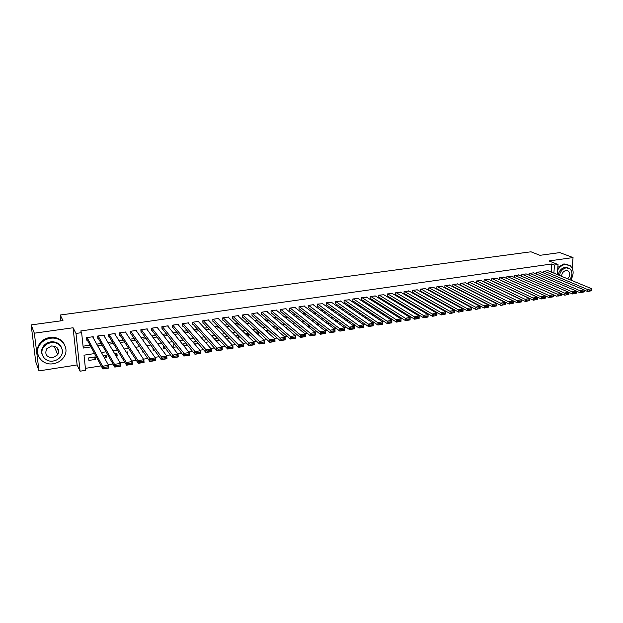 <?xml version="1.0" encoding="UTF-8"?>
<svg xmlns="http://www.w3.org/2000/svg" width="623" height="623" viewBox="0 0 623 623"><rect width="100%" height="100%" fill="white"/><g stroke="black" fill="none" stroke-linecap="round" stroke-linejoin="round"><path stroke-width="0.93" d="M94.571 353.568L84.012 355.18L85.608 370.327L80.056 371.207L75.99 333.453L81.629 332.651L83.256 348.055L90.989 346.894M77.104 364.946L73.07 327.76L34.343 333.196L31.15 324.91L35.737 361.784L39 370.903L77.104 364.946L80.056 371.207M555.186 295.598L550.693 296.338L550.631 297.249L553.38 296.813L553.317 294.78L511.055 275.95M85.398 368.357L101.175 365.865M108.254 364.743L113.004 363.988M120.114 362.866L124.717 362.134M131.85 361.005L136.305 360.304M143.477 359.167L147.783 358.482M154.979 357.345L159.153 356.683M166.372 355.538L170.406 354.908M177.656 353.755L181.55 353.14M188.824 351.987L192.585 351.395M199.882 350.235L203.511 349.667M210.831 348.506L214.335 347.953M221.679 346.785L225.051 346.256M232.418 345.087L235.665 344.574M243.056 343.405L246.186 342.907M253.592 341.739L256.598 341.256M264.027 340.088L266.917 339.628M274.361 338.445L277.142 338.009M284.602 336.825L287.265 336.404M294.749 335.221L297.296 334.816M304.795 333.632L307.24 333.243M314.755 332.051L317.084 331.685M324.614 330.494L326.841 330.143M334.387 328.944L336.513 328.609M344.075 327.41L346.092 327.091M353.669 325.891L355.593 325.588M363.178 324.388L365 324.1M372.601 322.901L374.322 322.628M381.938 321.421L383.566 321.164M391.189 319.957L392.724 319.716M400.363 318.501L401.804 318.275M409.451 317.068L410.806 316.85M418.461 315.635L419.723 315.44M427.394 314.226L428.569 314.039M436.24 312.824L437.338 312.653M445.017 311.438L446.029 311.274M453.715 310.059L454.642 309.911M462.344 308.689L463.185 308.556M470.887 307.341L471.65 307.217M479.367 305.994L480.045 305.893M487.77 304.67L488.377 304.569M496.103 303.346L496.632 303.261M504.365 302.038L504.817 301.968M34.343 333.196L39 370.903M571.268 280.295L571.361 279.112M572.21 268.194L573.043 257.572L548.988 260.951L558.052 264.541L557.328 274.556M31.15 324.91L62.962 320.565L60.221 315.004L530.952 251.793L539.946 255.321L559.836 252.603L573.043 257.572M93.318 338.009L93.185 336.7L86.535 337.666L86.799 340.213L87.352 340.135M104.306 336.295L104.189 335.096L97.601 336.054L97.85 338.593L98.403 338.515M115.193 334.613L115.091 333.515L108.558 334.465L108.799 336.988L109.344 336.911M125.978 332.962L125.893 331.942L119.421 332.884L119.647 335.4L120.192 335.322M136.671 331.335L136.593 330.392L130.184 331.319L130.402 333.827L130.931 333.749M147.262 329.731L147.192 328.851L140.845 329.769L141.047 332.269L141.577 332.191M157.759 328.15L157.697 327.316L151.405 328.235L151.599 330.72L152.129 330.649M168.163 326.592L168.109 325.806L161.871 326.717L162.058 329.193L162.58 329.115M178.474 325.042L178.427 324.31L172.244 325.206L172.423 327.675L172.937 327.597M188.691 323.524L188.644 322.823L182.523 323.711L182.687 326.172L183.201 326.094M198.823 322.013L198.776 321.351L192.709 322.231L192.865 324.676L193.371 324.606M208.853 320.518L208.822 319.887L202.81 320.759L202.95 323.205L203.456 323.127M218.805 319.046L218.774 318.439L212.809 319.311L212.949 321.741L213.448 321.663M228.664 317.582L228.633 317.006L222.73 317.862L222.855 320.284L223.346 320.214M238.438 316.134L238.414 315.588L232.558 316.437L232.675 318.851L233.166 318.774M248.125 314.701L248.102 314.179L242.3 315.02L242.409 317.426L242.892 317.348M257.727 313.283L257.712 312.777L251.957 313.618L252.058 316.009L252.533 315.939M267.251 311.882L267.236 311.399L261.528 312.224L261.621 314.607L262.096 314.537M276.69 310.488L276.674 310.02L271.021 310.846L271.098 313.221L271.573 313.151M286.05 309.117L286.035 308.665L280.428 309.475L280.498 311.843L280.965 311.773M295.325 307.746L295.318 307.31L289.757 308.12L289.82 310.48L290.279 310.41M304.522 306.399L304.515 305.979L299.001 306.781L299.056 309.125L299.515 309.055M313.642 305.052L313.634 304.647L308.175 305.441L308.221 307.785L308.673 307.715M322.683 303.728L317.263 304.125L317.302 306.454L317.753 306.384M331.654 302.412L326.273 302.809L326.304 305.138L326.756 305.068M340.54 301.104L335.213 301.516L335.236 303.829L335.68 303.759M349.363 299.811L344.075 300.224L344.091 302.529L344.535 302.466M358.1 298.534L352.867 298.947L352.875 301.244L353.311 301.182M366.776 297.264L361.581 297.677L361.581 299.967L362.018 299.904M375.373 296.003L370.226 296.423L370.218 298.705L370.646 298.643M383.9 294.749L378.8 295.177L378.784 297.451L379.205 297.389M392.365 293.511L387.296 293.939L387.272 296.205L387.701 296.143M400.753 292.288L395.73 292.717L395.698 294.967L396.119 294.905M409.077 291.066L404.093 291.502L404.054 293.745L404.475 293.682M417.332 289.859L412.387 290.295L412.348 292.53L412.761 292.467M425.517 288.659L420.618 289.095L420.572 291.33L420.977 291.268M433.639 287.476L428.78 287.912L428.725 290.131L429.13 290.077M441.699 286.3L436.879 286.736L436.816 288.947L437.221 288.885M449.689 285.132L444.908 285.568L444.838 287.771L445.243 287.717M457.617 283.971L452.882 284.407L452.804 286.603L453.201 286.549M465.49 282.819L460.786 283.263L460.701 285.451L461.098 285.389M473.293 281.682L468.628 282.118L468.543 284.298L468.932 284.244M481.034 280.545L476.408 280.989L476.315 283.146L476.704 283.107M488.72 279.423L484.126 279.867L484.032 281.978M496.344 278.31L491.788 278.754L491.687 280.817M503.906 277.212L499.389 277.648L499.288 279.665M511.413 276.114L506.927 276.55L506.826 278.528M518.866 275.023L514.411 275.459L514.302 277.399L557.063 296.431L557.227 294.165L561.121 293.55L518.507 274.868M526.256 273.949L521.84 274.385L521.731 276.277M533.592 272.874L529.207 273.31L529.098 275.171M540.873 271.815L536.528 272.251L536.403 274.073M492.131 295.746L495.012 297.42M486.843 298.682L487.365 298.604M478.604 299.967L479.204 299.873M470.295 301.252L470.972 301.15M461.916 302.552L462.671 302.435M453.466 303.86L454.299 303.736M444.939 305.184L445.858 305.044M436.341 305.8L436.318 306.508L437.338 306.368M428.289 307.427L428.756 307.7M380.949 312.878L383.737 314.685L383.184 314.771M372.515 314.179L375.264 316.001L374.049 316.188M364.829 317.621L366.534 317.356M355.531 319.062L357.329 318.781M346.154 320.518L348.047 320.222M336.685 321.982L338.678 321.678M327.13 323.469L329.224 323.142M317.574 322.987L317.605 324.949L319.692 324.622M308.556 324.918L308.587 326.343L310.067 326.117M299.468 326.896L299.492 327.753L300.356 327.62M265.756 330.634L267.983 332.643L267.898 330.299L265.733 330.634M256.365 332.082L258.537 334.107L257.774 334.232M246.887 333.539L249.013 335.587L247.495 335.828M237.324 335.01L239.403 337.082L237.114 337.432M227.683 336.498L229.708 338.585L226.64 339.06M216.064 340.703L219.382 340.189M205.388 342.362L208.83 341.825M194.61 344.028L198.176 343.475M185.631 342.977L183.84 343.257L184.003 345.679L187.422 345.142M174.837 344.644L173.646 344.823L173.817 347.26L176.566 346.832M163.935 346.318L163.351 346.411L163.538 348.849L165.601 348.53M152.978 348.078L153.165 350.461L154.535 350.251M142.597 350.866L142.698 352.088L143.36 351.987M126.438 352.096L127.692 354.417M115.8 353.739L117.186 356.045L116.151 356.208M105.069 355.39L106.385 357.719L104.493 358.015M492.201 295.738L491.757 295.808M484.141 296.984L483.619 297.062M467.928 299.562L467.912 300.006M460.124 301.08L460.109 301.587M452.259 302.63L452.236 303.199M444.331 304.203L444.308 304.834M425.096 306.368L424.691 306.142M416.951 308.05L416.966 307.334L415.985 307.482M408.447 308.642L407.208 308.837M408.758 308.829L408.743 309.763M399.678 309.997L398.346 310.199M400.48 310.495L400.472 311.516M390.831 311.36L389.414 311.578M392.147 312.185L392.132 313.299M381.907 312.73L380.396 312.964M383.737 313.914L383.737 314.685M372.904 314.124L371.3 314.366M363.824 315.518L362.127 315.783M354.666 316.928L352.922 317.239M345.422 318.353L344.192 318.548L344.2 319.116M336.101 319.794L335.392 319.903L335.4 321.04M326.693 321.242L326.538 323.018M286.588 328.29L286.564 327.425L285.716 327.558M277.321 330.447L277.274 328.858L275.771 329.092M258.436 331.763L255.601 332.199M258.444 331.771L258.537 334.107M248.32 333.321L245.376 333.772M248.943 333.912L249.013 335.587M238.118 334.894L235.05 335.361M239.357 336.124L239.403 337.082M227.816 336.475L224.63 336.965M217.419 338.079L214.11 338.593M206.922 339.699L203.962 340.15L204.001 340.797M196.331 341.326L193.948 341.7L194.049 343.374M138.384 351.536L138.275 350.274L137.605 350.375M127.886 354.386L127.66 351.909L126.251 352.127M117.186 356.045L116.953 353.56L114.78 353.895M106.385 357.719L106.144 355.227L103.192 355.678M95.233 356.909L88.637 357.921L88.902 360.437L95.49 359.409L95.233 356.909M551.207 272.041L551.776 263.981L80.733 330.961L81.629 332.651M83.061 346.193L90.047 345.15M96.752 344.153L101.253 343.483M107.989 342.486L112.342 341.832M119.11 340.828L123.338 340.197M130.137 339.185L134.225 338.577M141.055 337.565L145.011 336.973M151.872 335.953L155.695 335.384M162.587 334.364L166.286 333.811M173.202 332.783L176.776 332.246M183.715 331.218L187.173 330.704M194.142 329.668L197.475 329.17M204.461 328.134L207.677 327.651M214.694 326.608L217.793 326.148M224.833 325.097L227.816 324.653M234.879 323.602L237.752 323.181M244.839 322.122L247.596 321.717M254.706 320.658L257.354 320.261M264.487 319.202L267.026 318.82M274.175 317.761L276.612 317.395M283.784 316.328L286.121 315.986M293.308 314.911L295.536 314.584M302.747 313.509L304.873 313.19M312.1 312.115L314.132 311.812M321.375 310.737L323.314 310.449M330.572 309.366L332.409 309.094M339.691 308.011L341.435 307.754M348.724 306.672L350.383 306.423M357.688 305.332L359.253 305.106M366.573 304.016L368.045 303.798M375.381 302.7L376.767 302.498M384.118 301.407L385.419 301.213M392.778 300.115L393.993 299.936M401.368 298.838L402.497 298.666M409.887 297.568L410.939 297.412M418.337 296.314L419.302 296.166M426.708 295.068L427.604 294.936M435.018 293.83L435.835 293.713M443.265 292.608L443.997 292.499M451.434 291.393L452.096 291.291M459.54 290.186L460.124 290.1M467.585 288.986L468.091 288.908M475.559 287.803L475.995 287.733M548.1 270.756L543.786 271.192L543.661 272.975M60.221 315.004L60.883 320.845M73.07 327.76L75.99 333.453M551.776 263.981L554.454 265.055L558.052 264.541M487.778 293.558L487.334 293.62M479.757 294.78L479.243 294.858M471.673 296.011L471.081 296.104M463.52 297.257L462.85 297.358M455.296 298.51L454.549 298.627M447.003 299.78L446.185 299.904M438.647 301.057L437.743 301.189M430.22 302.342L429.231 302.49M421.716 303.635L420.65 303.798M413.142 304.943L411.998 305.122M404.498 306.267L403.268 306.454M395.784 307.598L394.46 307.801M386.992 308.938L385.575 309.156M378.122 310.293L376.619 310.519M369.174 311.656L367.586 311.897M360.149 313.034L358.466 313.291M351.053 314.42L349.269 314.693M341.871 315.822L339.994 316.11M332.604 317.239L330.634 317.535M323.259 318.665L321.188 318.984M313.836 320.105L311.664 320.432M304.32 321.554L302.046 321.904M294.726 323.018L292.351 323.384M285.046 324.497L282.562 324.879M275.273 325.985L272.679 326.382M265.414 327.496L262.711 327.908M255.469 329.014L252.658 329.442M245.431 330.54L242.503 330.992M235.299 332.09L232.254 332.557M225.074 333.648L221.913 334.13M214.756 335.229L211.47 335.727M204.336 336.817L200.933 337.331M193.823 338.421L190.295 338.959M183.209 340.041L179.556 340.594M172.493 341.677L168.716 342.253M161.684 343.328L157.767 343.919M150.766 344.994L146.717 345.609M139.739 346.676L135.557 347.315M128.611 348.374L124.296 349.036M117.373 350.087L112.919 350.772M106.027 351.824L101.424 352.525M553.878 273.139L554.454 265.055M97.718 345.89L102.242 345.212M109.009 344.2L113.386 343.546M120.184 342.525L124.429 341.895M131.258 340.874L135.37 340.259M142.231 339.231L146.203 338.639M153.094 337.604L156.941 337.035M163.857 335.999L167.571 335.439M174.518 334.403L178.108 333.866M185.086 332.822L188.551 332.3M195.552 331.257L198.893 330.758M205.917 329.707L209.149 329.224M216.197 328.173L219.304 327.706M226.375 326.647L229.373 326.203M236.46 325.136L239.349 324.708M246.459 323.641L249.231 323.228M256.365 322.161L259.028 321.764M266.185 320.689L268.739 320.308M275.919 319.241L278.364 318.875M285.56 317.792L287.904 317.442M295.123 316.367L297.366 316.032M304.592 314.95L306.734 314.631M313.992 313.54L316.032 313.237M323.298 312.154L325.245 311.858M332.526 310.768L334.38 310.495M341.677 309.405L343.437 309.14M350.749 308.042L352.408 307.793M359.744 306.703L361.317 306.461M368.66 305.363L370.14 305.145M377.499 304.047L378.893 303.837M386.268 302.731L387.568 302.537M394.959 301.431L396.181 301.252M403.579 300.146L404.716 299.975M412.122 298.869L413.174 298.705M420.595 297.599L421.569 297.451M429.006 296.338L429.901 296.205M437.338 295.092L438.156 294.975M445.609 293.854L446.348 293.745M453.809 292.631L454.471 292.53M461.939 291.416L462.523 291.33M470.007 290.209L470.521 290.131M478.012 289.01L478.448 288.947M94.237 357.057L95.49 359.409M43.532 346.723L42.785 348.615M547.749 270.616L591.679 288.698L587.917 289.298L587.73 291.533L591.772 290.684L591.85 289.788L589.21 290.209L589.14 291.105M584.156 290.045L587.73 291.533L591.772 290.684M544.144 271.137L589.21 290.209M591.85 289.788L591.679 288.698M570.761 280.085C574.056 274.322 573.908 269.549 570.31 265.772L565.217 264.44C562.187 264.977 559.672 266.815 557.663 269.954M567.958 264.58L563.877 263.918L557.85 267.384M558.224 274.93C559.189 270.732 561.44 268.202 564.999 267.337L568.09 267.898M569.796 279.696C572.599 275.421 572.638 271.792 569.936 268.801L566.229 267.828C562.67 268.692 560.412 271.223 559.446 275.428M567.685 278.824C570.084 276.005 570.333 273.435 568.441 271.114L566.027 270.475C563.356 271.223 561.876 273.17 561.588 276.316M53.344 363.707C57.955 362.89 61.49 360.631 63.959 356.948C70.064 348.218 61.545 336.295 50.354 338.297C46.071 338.99 42.652 340.991 40.106 344.301C32.98 353.194 41.881 365.981 53.344 363.707M64.699 345.025C61.903 339.387 57.005 336.856 49.988 337.44C45.713 338.133 42.302 340.127 39.763 343.429C37.107 347.26 36.562 351.224 38.135 355.305M42.309 354.946C41.095 351.987 41.445 349.098 43.361 346.279C45.183 343.865 47.66 342.393 50.775 341.879C55.93 341.459 59.497 343.335 61.475 347.525M53.274 361.013C56.561 360.437 59.107 358.832 60.898 356.216C65.407 349.892 59.216 341.209 51.117 342.681C47.994 343.195 45.51 344.667 43.68 347.089C38.642 353.498 45.027 362.633 53.274 361.013M51.507 345.96L46.686 348.849C44.513 354.394 46.585 357.368 52.893 357.773L57.783 354.721C59.792 349.277 57.698 346.357 51.507 345.96M57.269 349.986L58.188 349.067M57.534 354.137L58.757 352.018M540.523 271.667L584.133 289.897L580.34 290.497L580.153 292.748L584.218 291.891L584.296 290.988L581.633 291.416L581.563 292.312M576.54 291.214L580.153 292.748L584.218 291.891M536.886 272.196L581.633 291.416M584.296 290.988L584.133 289.897M533.241 272.726L576.524 291.105L572.701 291.712L572.521 293.963L576.602 293.106L576.672 292.203L573.993 292.631L573.923 293.534M568.861 292.389L572.521 293.963L576.602 293.106M529.581 273.256L573.993 292.631M576.672 292.203L576.524 291.105M525.898 273.793L568.854 292.319L564.991 292.935L564.82 295.193L568.924 294.329L568.994 293.425L566.291 293.854L566.221 294.757M561.121 293.573L564.82 295.193L568.924 294.329M522.214 274.33L566.291 293.854M568.994 293.425L568.854 292.319M514.785 275.405L557.227 294.165L558.527 295.092L558.457 296.003L561.183 295.567L561.253 294.656L558.527 295.092M561.183 295.567L558.457 296.003M561.253 294.656L561.121 293.55M506.826 278.473L549.237 297.685L549.393 295.403L553.317 294.78M507.309 276.495L550.693 296.338M553.38 296.813L550.631 297.249M503.548 277.04L545.452 296.034L541.496 296.657L541.348 298.947L545.507 298.067L545.569 297.155L542.797 297.592L542.734 298.51M499.288 279.571L541.348 298.947L545.507 298.067M499.771 277.593L542.797 297.592M545.569 297.155L545.452 296.034M495.978 278.146L537.524 297.288L533.537 297.919L533.389 300.216L537.571 299.336L537.633 298.417L534.838 298.861L534.775 299.78M491.695 280.685L533.389 300.216L537.571 299.336M492.17 278.699L534.838 298.861M537.633 298.417L537.524 297.288M488.346 279.252L529.534 298.557L525.508 299.196L525.368 301.501L529.566 300.613L529.628 299.694L526.809 300.138L526.754 301.065M484.04 281.798L525.368 301.501L529.566 300.613M484.515 279.813L526.809 300.138M529.628 299.694L529.534 298.557M480.66 280.366L521.467 299.834L517.409 300.481L517.277 302.794L521.498 301.898L521.552 300.971L518.71 301.431L518.655 302.35M476.322 282.92L517.277 302.794L521.498 301.898M476.797 280.934L518.71 301.431M521.552 300.971L521.467 299.834M472.912 281.495L513.336 301.119L509.248 301.773L509.116 304.094L513.36 303.199L513.414 302.272L510.549 302.723L510.494 303.658M468.551 284.057L509.116 304.094L513.36 303.199M469.018 282.063L510.549 302.723M513.414 302.272L513.336 301.119M465.108 282.632L505.136 302.42L501.009 303.074L500.892 305.41L505.152 304.507L505.206 303.58L502.317 304.04L502.263 304.966M460.709 285.202L500.892 305.41L505.152 304.507M461.176 283.2L502.317 304.04M505.206 303.58L505.136 302.42M457.235 283.776L496.866 303.736L492.707 304.398L492.591 306.734L496.874 305.831L496.928 304.896L494.008 305.356L493.961 306.298M452.812 286.346L492.591 306.734L496.874 305.831M453.271 284.353L494.008 305.356M496.928 304.896L496.866 303.736M449.3 284.929L488.525 305.06L484.336 305.722L484.227 308.074L488.525 307.162L488.572 306.22L485.636 306.695L485.59 307.63M444.853 287.507L484.227 308.074L488.525 307.162M445.313 285.505L485.636 306.695M488.572 306.22L488.525 305.06M441.302 286.089L480.115 306.391L475.886 307.061L475.785 309.421L480.107 308.51L480.154 307.567L477.187 308.035L477.148 308.977M436.824 288.675L475.785 309.421L480.107 308.51M437.284 286.673L477.187 308.035M480.154 307.567L480.115 306.391M433.242 287.265L471.634 307.739L467.367 308.416L467.273 310.776L471.619 309.865L471.658 308.915L468.667 309.39L468.628 310.34M428.733 289.859L467.273 310.776L471.619 309.865M429.185 287.849L468.667 309.39M471.658 308.915L471.634 307.739M425.112 288.441L463.076 309.094L458.769 309.779L458.684 312.146L463.053 311.227L463.091 310.277L460.07 310.76L460.039 311.71M420.572 291.042L458.684 312.146L463.053 311.227M421.031 289.041L460.07 310.76M463.091 310.277L463.076 309.094M416.927 289.633L454.447 310.464L450.102 311.15L450.024 313.533L454.408 312.606L454.447 311.656L451.402 312.139L451.371 313.096M412.356 292.242L450.024 313.533L454.408 312.606M412.8 290.232L451.402 312.139M454.447 311.656L454.447 310.464M408.665 290.832L445.733 311.843L441.357 312.536L441.279 314.926L445.694 314L445.725 313.042L442.657 313.533L442.626 314.49M404.062 293.449L441.279 314.926L445.694 314M404.514 291.439L442.657 313.533M445.725 313.042L445.733 311.843M400.34 292.047L436.957 313.237L432.533 313.937L432.471 316.336L436.902 315.402L436.933 314.444L433.834 314.934L433.81 315.9M395.706 294.663L432.471 316.336L436.902 315.402M396.15 292.654L433.834 314.934M436.933 314.444L436.957 313.237M391.945 293.269L428.094 314.638L428.032 317.045L423.578 317.761L423.632 315.347L428.094 314.638L428.056 315.853L424.933 316.352L424.909 317.317L428.032 316.819L428.056 315.853M387.28 295.886L423.578 317.761L424.909 317.317M387.724 293.877L424.933 316.352M383.48 294.5L419.154 316.056L419.1 318.47L414.606 319.194L414.653 316.772L419.154 316.056L419.108 317.278L415.954 317.785L415.938 318.75L419.084 318.244L419.108 317.278M378.784 297.124L414.606 319.194L415.938 318.75M379.22 295.115L415.954 317.785M374.945 295.738L410.136 317.489L410.09 319.911L405.55 320.635L405.596 318.205L410.136 317.489L410.074 318.719L406.897 319.225L406.881 320.199L410.059 319.685L410.074 318.719M370.218 298.37L405.55 320.635L406.881 320.199M370.654 296.361L406.897 319.225M366.34 296.992L401.033 318.929L400.994 321.367L396.423 322.099L396.454 319.654L401.033 318.929L400.963 320.167L397.754 320.681L397.747 321.655L400.947 321.141L400.963 320.167M361.581 299.624L396.423 322.099L397.747 321.655M362.018 297.615L397.754 320.681M357.664 298.246L391.851 320.386L391.828 322.831L387.21 323.571L387.233 321.118L391.851 320.386L391.774 321.632L388.534 322.146L388.526 323.127L391.758 322.613L391.774 321.632M352.867 300.886L387.21 323.571L388.526 323.127M353.303 298.884L388.534 322.146M348.919 299.523L382.592 321.857L382.569 324.31L377.912 325.05L377.927 322.589L382.592 321.857L382.491 323.103L379.228 323.625L379.22 324.614L382.483 324.092L382.491 323.103M344.091 302.163L377.912 325.05L379.22 324.614M344.519 300.161L379.228 323.625M340.096 300.8L373.239 323.337L373.232 325.798L368.528 326.553L368.536 324.085L373.239 323.337L373.13 324.599L369.836 325.12L369.836 326.109L373.13 325.58L373.13 324.599M335.229 303.448L368.528 326.553L369.836 326.109M335.657 301.446L369.836 325.12M331.202 302.1L363.809 324.832L363.809 327.309L359.066 328.064L359.058 325.588L363.809 324.832L363.692 326.102L360.359 326.631L360.359 327.62L363.684 327.091L363.692 326.102M326.304 304.748L359.066 328.064L360.359 327.62M326.725 302.747L360.359 326.631M322.231 303.401L354.292 326.343L354.3 328.827L349.511 329.59L349.503 327.098L354.292 326.343L354.16 327.62L350.796 328.15L350.804 329.146L354.16 328.609L354.16 327.62M317.294 306.049L349.511 329.59L350.804 329.146M317.714 304.055L350.796 328.15M313.182 304.717L344.683 327.862L344.698 330.354L339.87 331.132L339.846 328.633L344.683 327.862L344.535 329.146L341.147 329.684L341.155 330.688L344.542 330.143L344.535 329.146M308.206 307.365L339.87 331.132L341.155 330.688M308.626 305.379L341.147 329.684M304.055 306.041L334.995 329.403L335.018 331.903L330.143 332.682L330.112 330.174L334.995 329.403L334.831 330.696L331.413 331.234L331.42 332.238L334.839 331.693L334.831 330.696M299.048 308.697L330.143 332.682L331.42 332.238M299.461 306.711L331.413 331.234M294.85 307.38L325.206 330.953L325.245 333.469L320.323 334.255L320.284 331.732L325.206 330.953L325.027 332.254L321.577 332.799L321.593 333.811L325.042 333.258L325.027 332.254M289.804 310.036L320.323 334.255L321.593 333.811M290.217 308.058L321.577 332.799M285.568 308.728L315.331 332.518L315.378 335.042L310.41 335.836L310.363 333.305L315.331 332.518L315.137 333.827L311.656 334.38L311.679 335.392L315.16 334.839L315.137 333.827M280.482 311.383L310.41 335.836L311.679 335.392M280.895 309.413L311.656 334.38M276.207 310.09L305.363 334.099L305.418 336.63L300.403 337.432L300.348 334.894L305.363 334.099L305.161 335.415L301.641 335.976L301.664 336.988L305.177 336.428L305.161 335.415M271.083 312.738L300.403 337.432L301.664 336.988M271.496 310.776L301.641 335.976M266.761 311.469L295.302 335.696L295.364 338.234L290.31 339.044L290.24 336.498L295.302 335.696L295.084 337.02L291.533 337.58L291.556 338.601L295.107 338.04L295.084 337.02M261.598 314.109L290.31 339.044L291.556 338.601M262.01 312.154L291.533 337.58M257.237 312.847L285.147 337.3L285.225 339.854L280.116 340.672L280.031 338.118L285.147 337.3L284.913 338.639L281.331 339.208L281.362 340.236L284.937 339.66L284.913 338.639M252.035 315.487L280.116 340.672L281.362 340.236M252.44 313.548L281.331 339.208M247.619 314.249L274.899 338.928L274.977 341.497L269.821 342.315L269.736 339.745L274.899 338.928L274.642 340.275L271.028 340.843L271.06 341.879L274.681 341.303L274.642 340.275M242.386 316.881L269.821 342.315L271.06 341.879M242.783 314.95L271.028 340.843M237.924 315.659L264.549 340.571L264.643 343.148L259.433 343.974L259.332 341.396L264.549 340.571L264.277 341.918L260.624 342.502L260.663 343.538L264.316 342.954L264.277 341.918M232.644 318.283L259.433 343.974L260.663 343.538M233.049 316.367L260.624 342.502M228.143 317.076L254.098 342.229L254.2 344.815L248.943 345.656L248.834 343.063L254.098 342.229L253.81 343.584L250.127 344.176L250.173 345.212L253.857 344.62L253.81 343.584M222.824 319.692L248.943 345.656L250.173 345.212M223.221 317.792L250.127 344.176M218.276 318.517L243.546 343.896L243.663 346.497L238.36 347.346L238.235 344.745L243.546 343.896L243.25 345.267L239.528 345.858L239.575 346.902L243.297 346.31L243.25 345.267M212.91 321.118L238.36 347.346L239.575 346.902M213.307 319.233L239.528 345.858M208.323 319.957L232.901 345.586L233.025 348.195L227.668 349.051L227.535 346.435L232.901 345.586L232.581 346.964L228.82 347.564L228.875 348.607L232.628 348.008L232.581 346.964M202.911 322.55L227.668 349.051L228.875 348.607M203.308 320.689L228.82 347.564M233.025 348.195L232.628 348.008M198.278 321.421L222.146 347.291L222.279 349.916L216.874 350.78L216.726 348.148L222.146 347.291L221.811 348.678L218.011 349.285L218.073 350.336L221.866 349.729L221.811 348.678M192.826 323.991L216.874 350.78L218.073 350.336M193.216 322.153L218.011 349.285M222.279 349.916L221.866 349.729M188.138 322.893L211.283 349.012L211.431 351.645L205.972 352.517L205.816 349.885L211.283 349.012L210.932 350.414L207.101 351.022L207.163 352.073L210.995 351.465L210.932 350.414M182.64 325.447L205.972 352.517L207.163 352.073M183.037 323.633L207.101 351.022M211.431 351.645L210.995 351.465M177.913 324.381L200.318 350.757L200.481 353.397L194.96 354.277L194.797 351.629L200.318 350.757L199.944 352.159L196.081 352.774L196.144 353.833L200.014 353.218L199.944 352.159M172.369 326.904L194.96 354.277L196.144 353.833M172.766 325.128L196.081 352.774M200.481 353.397L200.014 353.218M167.587 325.884L189.244 352.509L189.415 355.165L183.847 356.052L183.668 353.397L189.244 352.509L188.855 353.926L184.945 354.549L185.015 355.608L188.925 354.985L188.855 353.926M161.996 328.376L183.847 356.052L185.015 355.608M162.393 326.639L184.945 354.549M189.415 355.165L188.925 354.985M157.175 327.394L178.061 354.285L178.248 356.948L172.618 357.843L172.431 355.172L178.061 354.285L177.656 355.71L173.708 356.333L173.786 357.407L177.726 356.777L177.656 355.71M151.537 329.855L172.618 357.843L173.786 357.407M151.934 328.157L173.708 356.333M178.248 356.948L177.726 356.777M146.662 328.921L166.769 356.076L166.964 358.747L161.279 359.658L161.077 356.971L166.769 356.076L166.341 357.509L162.354 358.139L162.439 359.214L166.419 358.583L166.341 357.509M140.977 331.343L161.279 359.658L162.439 359.214M141.374 329.692L162.354 358.139M166.964 358.747L166.419 358.583M136.055 330.463L155.361 357.882L155.571 360.569L149.832 361.488L149.613 358.793L155.361 357.882L154.917 359.323L150.891 359.969L150.976 361.044L155.002 360.406L154.917 359.323M130.316 332.838L149.832 361.488L150.976 361.044M130.713 331.241L150.891 359.969M155.571 360.569L155.002 360.406M125.348 332.02L143.835 359.712L144.061 362.407L138.259 363.334L138.033 360.631L143.835 359.712L143.376 361.161L139.303 361.807L139.396 362.89L143.461 362.243L143.376 361.161M119.554 334.333L138.259 363.334L139.396 362.89M119.959 332.807L138.033 360.631L139.303 361.807M144.061 362.407L143.461 362.243M114.546 333.593L132.201 361.55L132.434 364.26L126.578 365.203L126.337 362.485L132.201 361.55L131.71 363.022L127.606 363.676L127.699 364.759L131.811 364.105L131.71 363.022M108.69 335.836L126.578 365.203L127.699 364.759M109.103 334.387L126.337 362.485L127.606 363.676M132.434 364.26L131.811 364.105M103.644 335.182L120.441 363.419L120.691 366.137L114.78 367.087L114.515 364.354L120.441 363.419L119.935 364.891L115.785 365.553L115.886 366.643L120.037 365.981L119.935 364.891M97.725 337.339L114.78 367.087L115.886 366.643M98.146 335.976L114.515 364.354L115.785 365.553M120.691 366.137L120.037 365.981M92.632 336.778L108.566 365.304L108.83 368.037L102.85 368.987L102.585 366.246L108.566 365.304L108.036 366.783L103.846 367.453L103.955 368.551L108.145 367.882L108.036 366.783M86.652 338.834L102.85 368.987L103.955 368.551M87.088 337.588L102.585 366.246L103.846 367.453M108.83 368.037L108.145 367.882M566.759 270.444L568.441 271.114M54.053 346.038L57.783 354.721M43.361 346.279L43.68 347.089M40.106 344.301L39.763 343.429"/></g></svg>
